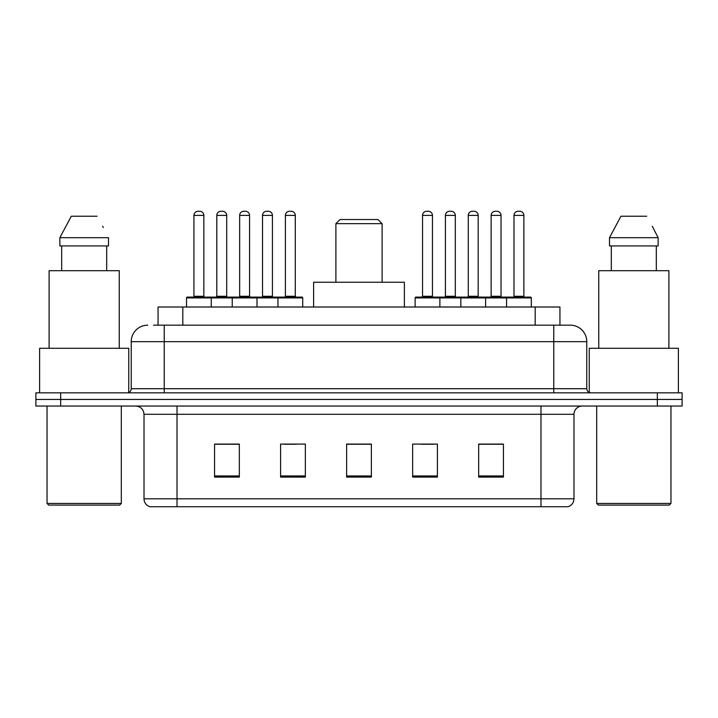 <?xml version="1.0" encoding="UTF-8"?>
<svg xmlns="http://www.w3.org/2000/svg" width="718" height="718" viewBox="0 0 718 718"><rect width="100%" height="100%" fill="white"/><g stroke="black" fill="none" stroke-linecap="round" stroke-linejoin="round"><path stroke-width="1.08" d="M153.508 325.164L164.234 325.164L153.508 325.164L158.059 325.164L158.059 307.008L559.941 307.008L559.941 325.164M147.728 325.164A16.505 16.505 0 0 0 131.223 341.669L131.223 388.707A4.128 4.128 0 0 1 127.095 392.836M570.271 325.164A16.505 16.505 0 0 1 586.777 341.669L164.234 341.669L164.234 325.164L570.02 325.164M586.777 341.669L586.777 388.707C587.028 391.22 588.401 392.593 590.905 392.836M60.662 392.836L35.9 392.836L35.9 399.441L60.662 399.441L35.9 399.441L35.9 406.038L60.662 406.038L60.662 399.441L657.338 399.441L60.662 399.441L60.662 392.836L657.338 392.836L657.338 399.441L682.1 399.441L657.338 399.441L657.338 406.038L60.662 406.038M657.338 406.038L682.1 406.038L682.1 392.836L657.338 392.836M573.987 498.804C573.763 502.762 571.779 505.4 568.046 506.728L540.977 506.728L540.977 498.804L573.987 498.804L573.987 414.295A8.257 8.257 0 0 1 582.244 406.038M540.977 506.728L149.954 506.728A8.257 8.257 0 0 1 144.013 498.804L144.013 414.295C143.519 409.278 140.773 406.532 135.756 406.038M503.426 477.102L503.426 444.083L478.664 444.083L478.664 477.102L503.426 477.102M437.406 477.102L437.406 444.083L412.644 444.083L412.644 477.102L437.406 477.102M239.336 477.102L239.336 444.083L214.574 444.083L214.574 477.102L239.336 477.102M305.356 477.102L305.356 444.083L280.594 444.083L280.594 477.102L305.356 477.102M371.377 477.102L371.377 444.083L346.623 444.083L346.623 477.102L371.377 477.102M478.664 444.254L502.268 444.254M489.891 444.254L479.409 444.254M284.149 444.254L296.525 444.254M238.43 444.254L227.947 444.254M215.562 444.254L239.336 444.254M421.313 444.254L433.69 444.254M371.377 444.254L346.623 444.254M119.664 505.077L48.689 505.077L47.038 503.426L121.315 503.426L119.664 505.077M47.038 406.038L47.038 503.426M121.315 406.038L121.315 503.426M128.746 392.495L128.746 348.275L39.616 348.275L39.616 392.836M119.251 348.275L119.251 270.695L49.102 270.695L49.102 348.275M106.686 245.933L106.686 270.695L106.686 245.933M59.872 237.685L71.297 216.226L59.872 237.685L59.872 245.933L108.49 245.933L108.49 237.685L59.872 237.685M103.275 227.489L102.62 226.251M61.676 245.933L61.676 270.695M97.065 216.226L71.297 216.226M335.889 223.657L382.111 223.657L377.982 219.528L340.018 219.528L335.889 223.657L335.889 282.246M382.111 223.657L382.111 282.246M404.387 307.008L404.387 282.246L313.613 282.246L313.613 307.008M669.311 505.077L598.336 505.077L596.685 503.426L670.962 503.426L669.311 505.077M596.685 406.038L596.685 503.426M670.962 406.038L670.962 503.426M678.384 392.836L678.384 348.275L589.254 348.275L589.254 392.495M668.898 348.275L668.898 270.695L598.749 270.695L598.749 348.275M652.913 227.489L658.128 237.685L609.51 237.685L620.935 216.226L609.51 237.685L609.51 245.933L658.128 245.933L658.128 237.685L658.128 245.933M658.128 237.685L652.267 226.251M611.314 245.933L611.314 270.695M656.324 270.695L656.324 245.933M646.703 216.226L620.935 216.226M277.956 307.008L277.956 297.925A0.826 0.826 0 0 1 278.781 297.099L301.892 297.099A0.826 0.826 0 0 1 302.718 297.925L186.518 297.925A0.826 0.826 0 0 1 187.344 297.099L210.446 297.099L187.344 297.099M211.272 307.008L211.272 297.925A0.826 0.826 0 0 0 210.446 297.099M203.849 215.4L193.941 215.4A4.128 4.128 0 0 1 198.069 211.272L199.721 211.272A4.128 4.128 0 0 1 203.849 215.4L203.849 296.274A0.826 0.826 0 0 0 204.675 297.099M193.941 215.4L193.941 296.274A0.826 0.826 0 0 1 193.115 297.099M186.518 297.925L186.518 307.008M232.237 307.008L232.237 297.925A0.826 0.826 0 0 1 233.063 297.099L256.173 297.099L233.063 297.099M256.99 307.008L256.99 297.925A0.826 0.826 0 0 0 256.173 297.099M249.568 215.4L239.659 215.4A4.128 4.128 0 0 1 243.788 211.272L245.439 211.272A4.128 4.128 0 0 1 249.568 215.4L249.568 296.274A0.826 0.826 0 0 0 250.394 297.099M239.659 215.4L239.659 296.274A0.826 0.826 0 0 1 238.834 297.099M301.892 297.099L278.781 297.099M295.286 215.4L285.387 215.4A4.128 4.128 0 0 1 289.507 211.272L291.158 211.272A4.128 4.128 0 0 1 295.286 215.4L295.286 296.274A0.826 0.826 0 0 0 296.112 297.099M285.387 215.4L285.387 296.274A0.826 0.826 0 0 1 284.561 297.099M302.718 297.925L302.718 307.008M506.558 307.008L506.558 297.925A0.826 0.826 0 0 1 507.384 297.099L530.494 297.099A0.826 0.826 0 0 1 531.32 297.925L415.121 297.925A0.826 0.826 0 0 1 415.946 297.099L439.057 297.099A0.826 0.826 0 0 1 439.874 297.925L439.874 307.008M432.451 296.274A0.826 0.826 0 0 0 433.277 297.099L421.726 297.099A0.826 0.826 0 0 0 422.543 296.274L432.451 296.274L432.451 215.4A4.128 4.128 0 0 0 428.323 211.272L426.671 211.272A4.128 4.128 0 0 0 422.543 215.4L422.543 296.274M415.121 297.925L415.121 307.008M460.839 307.008L460.839 297.925A0.826 0.826 0 0 1 461.665 297.099L484.776 297.099A0.826 0.826 0 0 1 485.601 297.925L485.601 307.008M478.17 296.274A0.826 0.826 0 0 0 478.996 297.099L467.445 297.099A0.826 0.826 0 0 0 468.271 296.274L478.17 296.274L478.17 215.4A4.128 4.128 0 0 0 474.042 211.272L472.39 211.272A4.128 4.128 0 0 0 468.271 215.4L468.271 296.274M523.889 296.274A0.826 0.826 0 0 0 524.714 297.099L513.164 297.099A0.826 0.826 0 0 0 513.989 296.274L523.889 296.274L523.889 215.4A4.128 4.128 0 0 0 519.769 211.272L518.118 211.272A4.128 4.128 0 0 0 513.989 215.4L513.989 296.274M531.32 297.925L531.32 307.008M233.305 297.099L210.203 297.099M216.8 215.4A4.128 4.128 0 0 1 220.929 211.272L222.58 211.272A4.128 4.128 0 0 1 226.708 215.4L216.8 215.4L216.8 296.274A0.826 0.826 0 0 1 215.974 297.099M226.708 215.4L226.708 296.274A0.826 0.826 0 0 0 227.534 297.099M279.033 297.099L255.922 297.099M262.528 215.4A4.128 4.128 0 0 1 266.647 211.272L268.299 211.272A4.128 4.128 0 0 1 272.427 215.4L262.528 215.4L262.528 296.274A0.826 0.826 0 0 1 261.702 297.099M272.427 215.4L272.427 296.274A0.826 0.826 0 0 0 273.253 297.099M461.916 297.099L438.806 297.099M445.411 215.4A4.128 4.128 0 0 1 449.531 211.272L451.182 211.272A4.128 4.128 0 0 1 455.311 215.4L445.411 215.4L445.411 296.274A0.826 0.826 0 0 1 444.586 297.099M455.311 215.4L455.311 296.274A0.826 0.826 0 0 0 456.136 297.099M507.635 297.099L484.524 297.099M491.13 215.4A4.128 4.128 0 0 1 495.258 211.272L496.91 211.272A4.128 4.128 0 0 1 501.029 215.4L491.13 215.4L491.13 296.274A0.826 0.826 0 0 1 490.304 297.099M501.029 215.4L501.029 296.274A0.826 0.826 0 0 0 501.855 297.099M182.812 325.164L182.812 307.008M535.188 325.164L535.188 307.008M164.234 392.836L164.234 341.669L131.223 341.669M131.223 388.707L586.777 388.707M553.766 325.164L553.766 392.836M540.977 406.038L540.977 414.295L144.013 414.295M573.987 414.295L540.977 414.295L540.977 498.804L177.023 498.804L177.023 506.728M144.013 498.804L177.023 498.804L177.023 406.038M371.377 475.953L346.623 475.953M305.356 475.953L280.594 475.953M239.336 475.953L214.574 475.953M437.406 475.953L412.644 475.953M503.426 475.953L478.664 475.953M193.941 296.274L203.849 296.274M239.659 296.274L249.568 296.274M285.387 296.274L295.286 296.274M432.451 215.4L422.543 215.4M478.17 215.4L468.271 215.4M523.889 215.4L513.989 215.4M216.8 296.274L226.708 296.274M262.528 296.274L272.427 296.274M445.411 296.274L455.311 296.274M491.13 296.274L501.029 296.274"/></g></svg>
